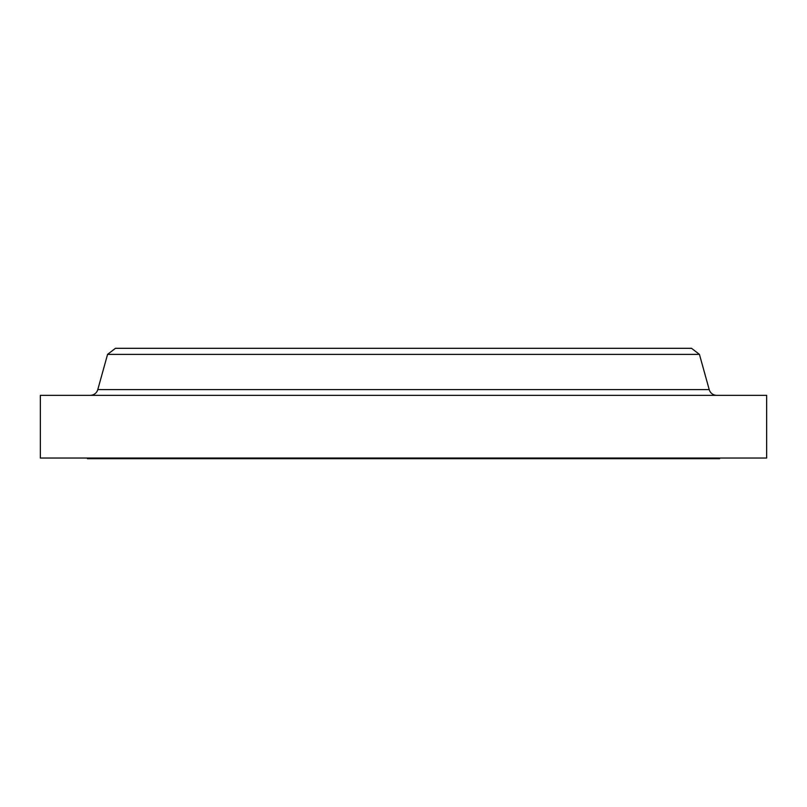 <?xml version="1.0" encoding="UTF-8"?>
<svg xmlns="http://www.w3.org/2000/svg" width="807" height="807" viewBox="0 0 807 807"><rect width="100%" height="100%" fill="white"/><g stroke="black" fill="none" stroke-linecap="round" stroke-linejoin="round"><path stroke-width="1.21" d="M116.117 389.599L97.788 389.599A7.838 7.838 0 0 1 90.233 395.339A7.838 7.838 0 0 0 97.788 389.599L709.212 389.599L699.427 354.364L691.538 348.311L115.462 348.311L107.573 354.364L699.427 354.364L107.573 354.364L97.788 389.599L107.573 354.364L115.462 348.311L691.538 348.311L699.427 354.364L709.212 389.599L690.883 389.599M719.622 458.689L719.622 458.033L719.622 458.689L87.378 458.689L719.622 458.689M87.378 458.033L87.378 458.689L87.378 458.033M766.65 458.033L766.65 395.339L40.35 395.339L40.35 458.033L766.65 458.033L766.65 395.339L40.35 395.339L40.35 458.033L766.65 458.033M97.788 389.599L709.212 389.599A7.838 7.838 0 0 0 716.767 395.339"/></g></svg>
